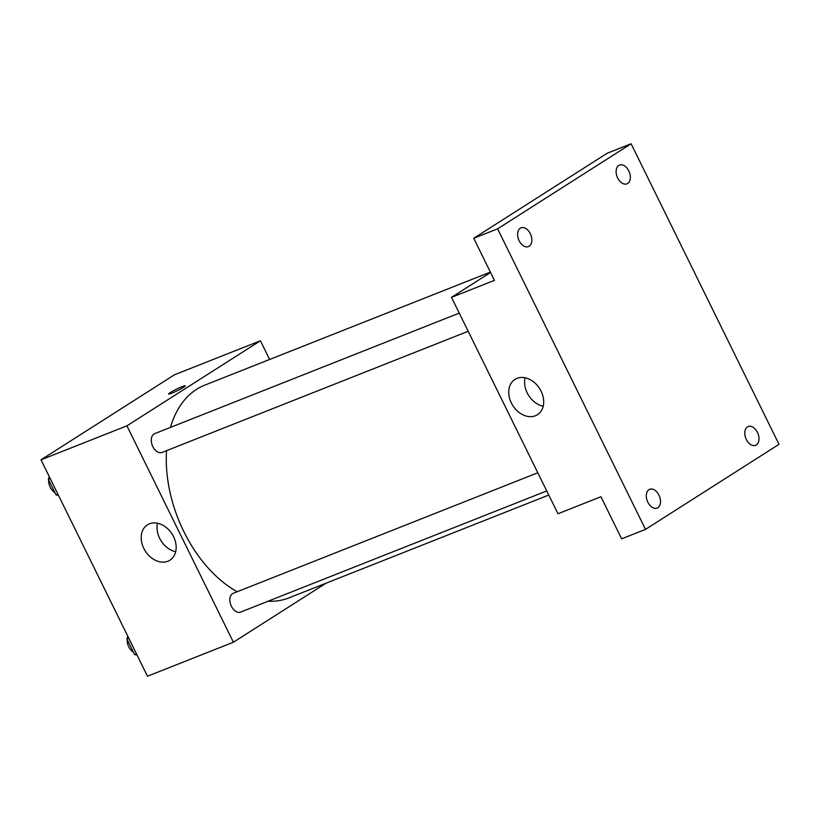 <?xml version="1.0" encoding="UTF-8"?>
<svg xmlns="http://www.w3.org/2000/svg" width="820" height="820" viewBox="0 0 820 820"><rect width="100%" height="100%" fill="white"/><g stroke="black" fill="none" stroke-linecap="round" stroke-linejoin="round"><path stroke-width="1.23" d="M325.991 583.225L233.392 642.224L147.477 676.223L41 459.825L174.496 374.771L260.422 340.771L269.616 359.467M490.38 272.096L204.805 385.123A114.4 73.964 68.4 0 0 170.478 427.404M166.542 450.672A114.4 73.964 68.4 0 0 237.164 591.753M268.068 601.234A114.4 73.964 68.4 0 0 289.009 597.862L548.764 495.044M233.392 642.224L126.915 425.826L260.422 340.771M459.241 313.107L154.662 433.657A10.096 6.529 68.4 0 0 152.315 445.444A10.096 6.529 68.4 0 0 162.093 452.425L468.179 331.28M546.745 490.934L240.649 612.079A10.096 6.529 -111.6 0 1 231.117 605.672A10.096 6.529 -111.6 0 1 232.501 593.68A10.096 6.529 -111.6 0 1 233.228 593.311L537.797 472.761M126.915 425.826L41 459.825M167.885 561.239A20.951 15.857 57.5 0 1 144.525 549.749A20.951 15.857 57.5 0 1 147.415 524.851A20.951 15.857 57.5 0 1 172.056 534.005A20.951 15.857 57.5 0 1 169.935 560.193A20.951 15.857 57.5 0 1 167.885 561.239M168.664 394A9.256 0.871 153.8 0 1 170.396 392.513A9.256 0.871 153.8 0 1 179.477 387.757A9.256 0.871 153.8 0 1 185.258 385.82A9.256 0.871 153.8 0 1 177.345 390.689A9.256 0.871 153.8 0 1 168.664 393.989A9.256 0.871 153.8 0 1 170.396 392.503A9.256 0.871 153.8 0 1 179.467 387.768A9.256 0.871 153.8 0 1 185.269 385.83M175.675 551.716A20.951 15.857 57.5 0 1 157.522 523.242M645.504 529.382L497.607 228.831L631.113 143.777L779 444.327L645.504 529.382L621.632 538.822L600.927 496.746L557.969 513.75L451.492 297.353L490.565 272.465M631.113 143.777L607.241 153.217L473.745 238.271L497.607 228.831M451.492 297.353L494.45 280.358L473.745 238.271M535.419 415.771A20.951 15.857 57.5 0 1 512.049 404.27A20.951 15.857 57.5 0 1 514.95 379.383A20.951 15.857 57.5 0 1 539.591 388.526A20.951 15.857 57.5 0 1 537.469 414.725A20.951 15.857 57.5 0 1 535.419 415.771M543.199 406.248A20.951 15.857 57.5 0 1 525.056 377.764M530.294 233.669A10.096 6.529 -111.6 0 1 528.439 246.605A10.096 6.529 -111.6 0 1 519.162 240.762A10.096 6.529 -111.6 0 1 521.007 227.827A10.096 6.529 -111.6 0 1 530.294 233.669M658.952 495.147A10.096 6.529 -111.6 0 1 657.107 508.082A10.096 6.529 -111.6 0 1 647.831 502.24A10.096 6.529 -111.6 0 1 649.676 489.304A10.096 6.529 -111.6 0 1 658.952 495.147M757.444 432.396A10.096 6.529 -111.6 0 1 755.599 445.321A10.096 6.529 -111.6 0 1 746.323 439.479A10.096 6.529 -111.6 0 1 748.168 426.554A10.096 6.529 -111.6 0 1 757.444 432.396M628.786 170.919A10.096 6.529 -111.6 0 1 626.931 183.844A10.096 6.529 -111.6 0 1 617.655 178.001A10.096 6.529 -111.6 0 1 619.51 165.076A10.096 6.529 -111.6 0 1 628.786 170.919M137.063 655.057L134.593 654.544L126.905 638.934L127.817 636.269M136.448 653.817L134.593 654.544M128.771 638.196L126.905 638.934M127.233 639.6A10.096 6.529 68.4 0 0 133.393 652.125M58.507 495.403L56.026 494.901L48.349 479.28L49.261 476.615M57.892 494.163L56.026 494.901M50.204 478.542L48.349 479.28M48.677 479.946A10.096 6.529 68.4 0 0 54.837 492.471"/></g></svg>
